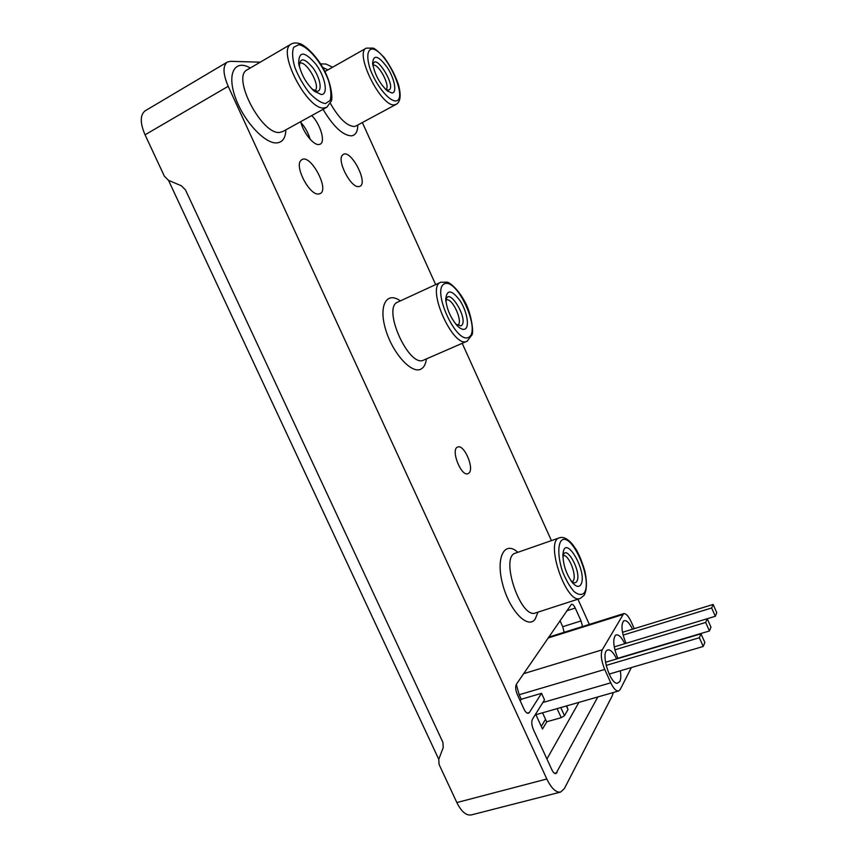 <?xml version="1.0" encoding="UTF-8"?>
<svg xmlns="http://www.w3.org/2000/svg" width="858" height="858" viewBox="0 0 858 858"><rect width="100%" height="100%" fill="white"/><g stroke="black" fill="none" stroke-linecap="round" stroke-linejoin="round"><path stroke-width="1.29" d="M613.255 692.535L612.204 695.935L564.339 788.641L560.574 792.084C555.995 792.749 551.415 788.395 546.825 779L228.196 86.315C222.951 73.906 222.651 65.83 227.284 62.087L230.437 61.326L260.264 62.173M362.366 122.544L435.66 284.599M462.215 343.339L551.426 540.615M577.927 599.195L589.328 624.41M320.624 63.878L326.04 64.039L332.604 67.224M300.686 121.664C303.121 132.529 313.663 145.56 319.004 144.53L320.227 144.155C325.654 141.838 320.377 124.131 311.765 115.551M359.105 186.508L359.255 186.476C369.594 184.642 350.321 147.479 342.782 154.858C336.014 159.631 351.222 189.007 359.105 186.508M319.058 193.897L319.251 193.865C331.145 191.666 309.867 151.673 301.222 160.178C293.651 165.701 310.103 196.675 319.058 193.897M468.79 473.187C474.785 468.94 464.103 443.79 457.679 447.061C450.289 449.163 461.143 477.091 468.028 473.637L468.79 473.187M527.166 713.116L529.375 712.483L541.527 693.318L544.508 699.838L532.453 719.197C531.317 721.728 531.617 725.149 533.354 729.461L551.876 769.787C553.228 772.554 554.579 773.83 555.93 773.637L597.812 696.964M529.375 712.483L528.41 713.266C526.951 713.502 525.493 712.151 524.056 709.212L517.224 694.326C515.476 690.014 515.197 686.647 516.398 684.223L571.471 604.236C572.672 604.053 573.927 605.33 575.246 608.065L581.07 620.924L582.518 626.544M535.928 714.693L542.492 729.01L546.836 721.75M578.882 702.38L546.921 758.987M541.527 693.318L521.256 699.27L520.216 700.847M516.312 684.352L519.176 694.744L521.256 699.27M559.963 620.634L562.73 626.715L564.135 632.303M560.574 792.084L471.235 814.939C466.173 815.744 461.379 811.625 456.853 802.562L439.103 764.542L438.749 759.373L443.243 747.522L442.889 742.309L185.478 189.908L181.403 185.8L168.425 180.287L164.371 176.19L145.045 134.813C139.961 122.844 140.015 114.833 145.195 110.8L227.284 62.087M438.77 759.319L168.49 180.309M391.924 92.986C397.297 93.029 394.691 78.85 387.376 67.61C378.389 55.523 373.466 54.054 372.619 63.202C374.56 74.174 379.493 83.419 387.398 90.959L391.924 92.986M321.321 94.552C328.496 94.584 325.397 77.231 316.098 64.468C304.622 51.062 298.809 50.697 298.67 63.374C301.061 74.367 306.295 83.655 314.371 91.259L321.321 94.552M465.057 329.032C469.744 326.716 466.999 311.4 460.124 300.804C451.737 289.661 446.932 289.082 445.72 299.077C446.793 309.534 450.858 318.64 457.915 326.372C460.821 329.054 463.202 329.944 465.057 329.032M580.63 584.952C588.717 573.53 564.671 531.531 562.945 554.289C563.041 564.929 566.323 574.538 572.801 583.108C576.179 586.711 578.785 587.333 580.63 584.952M310.113 139.253C308.322 133.001 305.244 127.413 300.901 122.501M631.359 667.567L620.195 689.521L618.629 690.99C616.173 691.334 613.556 688.609 610.778 682.807L604.729 669.444C601.276 660.917 600.45 654.386 602.241 649.838L623.659 613.642C625.943 613.331 628.431 616.012 631.113 621.675L634.266 628.678M624.796 643.682C621.31 636.679 618.221 633.858 615.54 635.21C612.558 639.532 613.363 647.307 617.942 658.558M632.539 629.214C629.139 622.415 626.168 619.648 623.616 620.935C620.827 624.999 621.632 632.453 626.018 643.318M616.645 658.944C613.062 651.726 609.856 648.83 607.024 650.267C600.847 653.742 610.017 683.676 617.213 683.322L619.808 681.606C620.913 679.257 621.085 675.664 620.313 670.817M609.148 674.088L703.238 646.471L704.836 642.481L700.975 633.805L605.512 662.269M606.156 665.411L699.356 637.73L703.238 646.471M699.356 637.73L700.975 633.805M617.814 658.29L709.459 630.952L710.971 627.177L707.217 618.736L614.231 646.889M614.854 649.849L705.673 622.447L709.459 630.952M705.673 622.447L707.217 618.736L715.336 616.269L716.762 612.698L713.116 604.461L622.49 632.292M623.101 635.092L711.657 607.99L715.336 616.269M711.657 607.99L713.116 604.461M545.538 719.315L541.28 726.372M566.655 705.887L568.017 709.534L564.5 715.658L561.239 717.674L546.675 721.803L542.546 712.794M323.037 109.32C333.376 126.619 342.835 135.457 351.426 135.843C355.598 135.274 357.711 131.66 357.775 125.011M327.853 69.906L322.758 67.439M250.311 67.996C234.813 58.945 226.641 73.423 235.36 97.49C243.779 121.471 265.433 144.466 277.198 142.868C282.69 142.117 285.585 137.773 285.886 129.837M400.343 300.901C386.604 290.873 378.281 305.684 385.735 329.826C392.9 353.946 412.226 374.71 421.278 368.929C424.077 367.267 425.783 363.921 426.405 358.901M517.846 552.316C504.729 540.229 495.57 556.96 502.488 583.579C509.084 610.242 527.917 630.008 535.242 618.993L537.966 612.151M456.853 802.562L546.825 779M145.045 134.813L228.196 86.315M330.394 103.41C338.899 118.254 346.804 125.954 354.118 126.501L355.834 126.051M325.654 71.021L325.032 71.74M394.38 104.826L396.16 104.354C400.536 101.888 401.297 95.27 398.434 84.492C395.023 74.818 390.272 65.809 384.18 57.465C378.603 51.705 374.903 48.584 373.101 48.102L366.259 48.155C354.097 52.96 381.209 107.293 394.38 104.826M395.517 100.987C409.137 100.633 386.315 49.721 372.136 48.96C367.245 49.432 366.387 57.314 370.12 68.983C376.083 85.221 388.524 100.729 395.517 100.987M247.286 69.766L247.222 69.798C231.167 76.845 262.387 135.907 280.019 132.347L282.85 131.51M324.227 107.936L326.844 107.229L331.252 101.18C332.614 99.474 332.1 85.274 324.281 70.259C316.613 55.459 304.268 44.477 299.517 43.565C296.171 42.643 293.436 42.793 291.302 44.005C276.201 50.429 307.561 110.864 324.227 107.936M325.429 103.603L330.094 100.504C331.52 95.699 331.006 89.125 328.571 80.77C322.233 63.331 308.043 45.978 298.691 44.723L293.651 47.308C291.956 51.952 292.353 58.634 294.83 67.353C298.487 76.555 303.282 85.017 309.234 92.761C315.326 99.196 320.72 102.81 325.429 103.603M397.758 302.091L397.769 302.091C381.628 307.539 409.116 368.522 423.809 360.038L467.503 341.012M440.744 282.261C425.622 287.205 453.421 349.303 467.074 341.227L471.954 334.931C473.959 332.035 471.171 312.409 464.564 301.158C457.593 288.352 449.045 282.164 447.147 282.164L440.744 282.261L397.769 302.091M468.779 337.269C481.059 330.63 457.496 278.282 444.605 283.73C431.038 288.921 456.349 344.819 468.779 337.269M515.401 553.163L515.476 553.142C499.635 556.574 520.624 619.573 535.564 612.923L535.489 612.944M559.395 537.837C544.551 540.883 566.269 604.815 580.147 598.476L584.126 595.313C586.883 590.122 587.129 582.099 584.888 571.224C582.228 562.183 579.343 554.987 576.233 549.635L572.361 544.133C567.535 538.599 563.202 536.497 559.395 537.837L515.476 553.142M584.223 592.899C593.286 579.708 570.495 529.096 560.864 541.183C557.657 546.396 558.236 558.322 562.462 571.342C565.83 579.783 569.691 586.518 574.023 591.537C578.228 594.894 581.627 595.355 584.223 592.899M385.95 89.468C390.808 86.433 378.464 63.031 373.144 65.251M385.317 89.071L388.073 90.111C398.562 89.221 373.584 48.981 373.037 66.045M572.265 581.778L573.112 581.016C577.262 576.158 568.715 554 563.331 555.652M571.02 580.845C573.412 583.129 575.268 583.429 576.576 581.724C582.796 573.294 564.95 541.012 562.923 557.142L563.223 555.652M457.679 325.354C463.674 322.576 452.413 297.329 446.332 299.935M455.93 324.26L461.003 325.89C470.195 320.581 446.718 282.915 445.978 301.973M314.832 90.583C321.525 87.055 306.059 59.449 299.496 63.331M314.682 90.669L311.98 89.017L317.01 91.291C322.576 91.356 320.324 78.078 313.17 68.157C304.354 57.7 299.753 57.186 299.356 66.613M554.536 773.326L557.003 772.672M566.709 610.799L575.246 608.065M562.73 626.715L581.07 620.924M542.824 702.53L610.778 682.807M519.176 694.744L604.729 669.444M523.637 673.659L602.241 649.838M548.069 637.998L622.49 614.682M561.239 717.674L557.099 708.622M564.5 715.658L560.8 707.56M568.017 709.534L566.387 705.962M356.027 125.954L396.16 104.354M326.104 70.903L366.259 48.155M247.222 69.798L291.302 44.005M282.797 131.542L326.844 107.229M535.564 612.923L580.147 598.476M373.058 66.109L373.08 65.187M385.263 89.017L386.036 89.511M386.186 89.918L387.398 90.959M372.822 64.833L372.619 63.202M570.988 580.802L571.996 581.885M571.6 581.638L572.801 583.108M562.891 556.166L562.945 554.289M445.978 302.005L446.181 299.989M455.909 324.238L457.539 325.429M456.477 324.882L457.915 326.372M445.87 301.147L445.72 299.077M299.367 66.634L299.345 63.406M312.409 89.457L314.371 91.259M299.206 66.023L298.67 63.374M535.113 714.928L618.629 690.99M548.637 637.162L623.659 613.642"/></g></svg>
